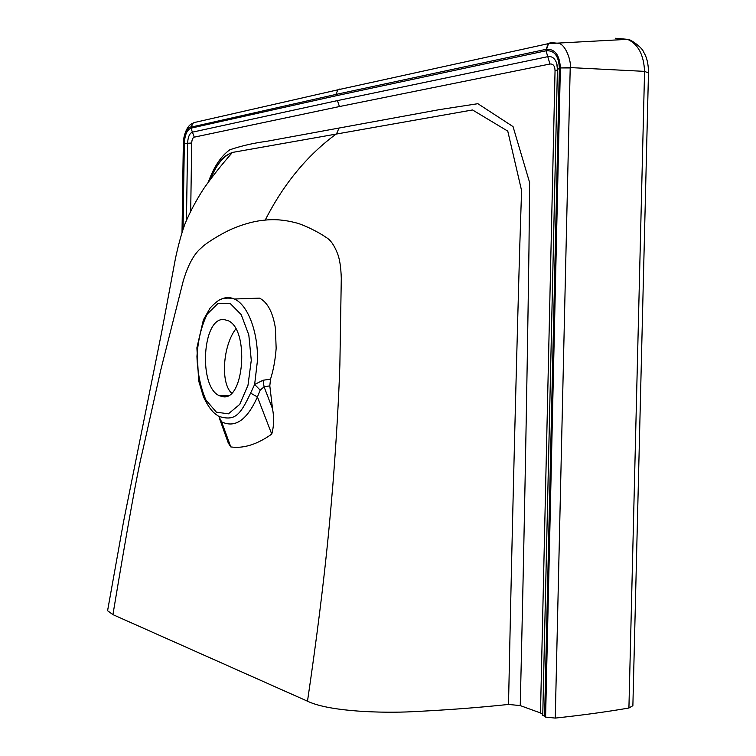 <?xml version="1.0" encoding="UTF-8"?>
<svg xmlns="http://www.w3.org/2000/svg" width="756" height="756" viewBox="0 0 756 756"><rect width="100%" height="100%" fill="white"/><g stroke="black" fill="none" stroke-linecap="round" stroke-linejoin="round"><path stroke-width="1.13" d="M620.383 39.728L615.601 38.254L627.574 39.34C638.14 44.122 643.8 54.801 644.566 71.366L570.213 67.586C571.508 61.567 565.781 44.5 558.627 43.309L550.954 42.61L548.516 43.631L546.03 50.784L335.806 95.832L190.956 128.161L192.771 123.256L194.112 122.566M628.916 708.013L644.566 71.366L648.478 72.992L632.876 705.698L628.916 708.013C606.548 711.878 581.997 715.233 555.263 718.087L570.213 67.586L560.366 67.936C559.648 54.904 554.885 48.696 546.068 49.32L548.355 43.668L550.349 42.714M545.936 49.348L335.834 94.453L190.966 127.15C187.989 125.383 183.141 139.435 183.869 143.375L183.311 143.668M231.563 393.101C220.279 382.838 222.992 345.435 235.806 328.926M557.181 65.385L556.728 63.419C554.904 58.25 551.918 56.001 547.779 56.672L337.422 100.605L192.43 132.158L190.956 128.161C187.006 129.834 184.795 134.946 184.322 143.508L183.869 143.375M193.215 123.115L194.793 122.434M222.614 396.654L219.571 395.766C198.374 387.639 202.126 317.425 223.814 319.523L228 320.62C249.546 329.162 244.235 401.682 222.614 396.654L225.071 396.616M194.868 122.406L337.951 89.794L548.554 43.602L627.574 39.34C629.455 38.509 642.524 47.533 643.715 52.249C646.89 57.371 648.478 64.184 648.487 72.68M570.204 67.927L560.366 67.936M557.408 69.892L555.046 70.781C554.904 65.989 553.212 63.731 549.962 64.014L339.444 106.549L194.264 137.148L192.43 132.158C189.529 133.311 187.923 137.016 187.601 143.29L184.322 143.508L183.065 229.172M182.593 230.571L183.869 143.602L183.311 143.895M555.263 718.087L545.596 717.104L542.751 715.119M542.77 714.448L540.493 712.965L520.241 705.584C523.861 554.592 526.781 402.173 528.983 248.327L529.606 182.489L513.04 126.602L477.858 103.695L439.482 109.62L266.471 141.353C253.761 143.016 241.551 145.823 229.843 149.764C220.998 156.095 213.816 166.906 208.287 182.196M218.843 416.414C234.568 421.035 239.784 416.178 250.595 393.111L254.64 384.464L257.475 360.461C258.165 331.648 247.628 304.555 234.341 299.007C230.901 297.902 227.046 297.817 222.774 298.752C220.043 298.894 215.838 301.975 210.168 307.975L203.383 319.864L196.9 347.788L198.639 380.759L203.477 396.862C207.758 405.783 211.869 411.576 215.81 414.241L218.843 416.414L221.631 421.848L219.372 418.162M250.595 393.111L257.418 396.947C247.08 420.043 235.154 428.34 221.631 421.848L230.797 446.919C243.47 448.733 257.125 444.462 271.754 434.095C273.955 426.119 274.211 417.699 272.538 408.854L269.807 385.853L270.525 379.134C273.407 370.119 275.288 359.847 276.157 348.327L275.373 327.943C272.784 312.152 267.492 302.211 259.506 298.129L234.341 299.007M260.177 390.143L264.09 386.836L263.041 380.259L254.64 384.464L260.177 390.143L257.418 396.947L271.754 434.095M520.241 705.584L508.514 704.441C511.33 568.899 514.458 433.339 519.561 252.684L521.574 190.531L507.767 131.128L472.538 109.96L232.461 152.429C223.634 155.67 216.159 164.808 210.007 179.862M107.938 608.637L107.588 610.706L112.927 614.637C128.142 523.313 138.017 468.862 142.553 451.304L160.773 369.986L183.009 281.865C187.072 267.615 192.279 257.106 198.639 250.33L203.364 245.974C211.444 239.435 226.516 231.052 233.661 228.236C245.105 223.568 255.632 220.856 265.224 220.1C274.797 219.032 285.106 219.949 296.154 222.869C303.08 224.589 317.463 231.336 326.583 237.705C330.637 240.134 334.209 245.246 337.308 253.043C339.605 258.533 340.937 266.944 341.287 278.274L339.869 364.94C338.669 400.444 336.335 440.398 332.876 484.813C331.241 501.899 326.705 571.29 307.494 701.19C326.8 710.555 371.621 713.106 406.936 711.944C442.95 710.309 476.809 707.805 508.514 704.441M219.429 418.323L228.265 442.959L230.797 446.919M269.807 385.853L264.09 386.836L272.519 408.807M263.041 380.259L270.525 379.134M265.224 220.1C283.642 183.84 307.427 155.046 336.581 133.736L339.057 128.019M307.494 701.19L112.927 614.637M335.834 94.453L337.913 89.822L339.964 88.934M182.016 232.338L183.321 143.593C183.046 140.21 185.211 126.091 192.771 123.247L191.032 127.14M545.596 717.104L560.366 68.276L559.364 68.475C558.835 56.029 554.384 50.132 546.03 50.784L549.962 64.014M544.622 716.754L559.364 68.475L557.408 69.457M339.444 106.549L337.422 100.605M194.264 137.148C192.723 137.724 191.873 139.68 191.712 143.016L187.601 143.29L186.458 220.176M251.275 360.291L247.996 385.229L239.756 404.356L228.425 413.844L216.377 412.162L205.991 400.104C200.538 387.639 197.524 373.086 196.947 356.435C198.015 339.869 201.465 325.723 207.295 314.005L218.049 303.411L230.145 303.449L241.183 314.59L248.809 334.908L251.275 360.291M540.493 712.965L555.046 70.781M190.701 210.877L191.712 143.016M220.355 299.641C224.948 297.146 229.607 296.938 234.332 298.998M228.076 395.634L219.599 395.775M556.737 63.438L557.418 69.259L542.751 715.441M210.262 179.522C220.166 156.36 226.809 155.008 232.366 152.466L232.366 152.466C220.95 165.583 211.396 177.651 203.714 188.66C196.163 200.331 189.917 212.086 184.974 223.927C181.742 232.678 178.586 244.075 175.515 258.108L161.746 331.714L123.54 521.716L107.588 610.706"/></g></svg>
